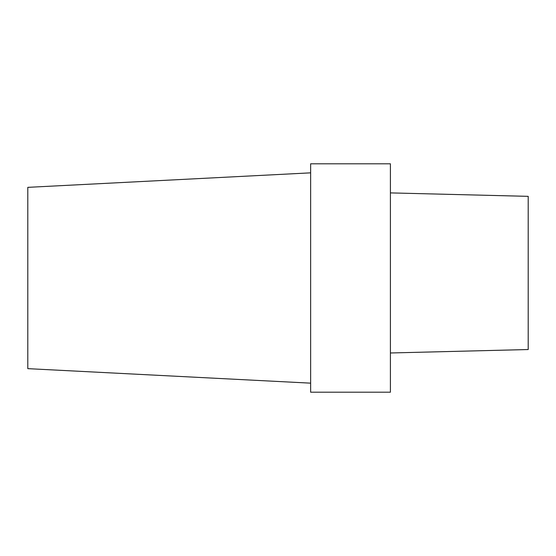 <?xml version="1.0" encoding="UTF-8"?>
<svg xmlns="http://www.w3.org/2000/svg" width="556" height="556" viewBox="0 0 556 556"><rect width="100%" height="100%" fill="white"/><g stroke="black" fill="none" stroke-linecap="round" stroke-linejoin="round"><path stroke-width="0.83" d="M528.2 196.344L528.2 349.536L528.2 196.344L390.409 192.897L528.2 196.344M310.637 383.153L27.8 368.649L27.8 187.351L310.637 172.846M390.409 392.195L390.409 163.805L310.637 163.805L310.637 392.195L390.409 392.195M528.2 349.536L390.409 352.977"/></g></svg>
